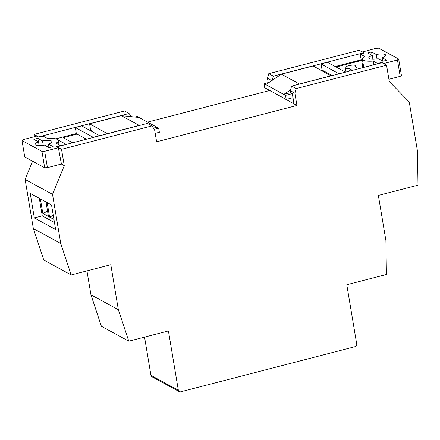<?xml version="1.0" encoding="UTF-8"?>
<svg xmlns="http://www.w3.org/2000/svg" width="440" height="440" viewBox="0 0 440 440"><rect width="100%" height="100%" fill="white"/><g stroke="black" fill="none" stroke-linecap="round" stroke-linejoin="round"><path stroke-width="0.66" d="M151.899 125.928L154.566 129.508L156.624 141.79L296.934 105.468L294.882 93.187L290.312 90.701L291.61 86.092L381.981 62.7L386.551 65.186L389.29 81.559L409.255 102.02L417.472 151.14L418 185.169L378.361 195.431L385.897 240.46L386.425 274.494L346.786 284.752L356.719 344.108A2.151 1.969 118.6 0 1 355.08 346.671L180.681 391.815A2.151 1.969 118.6 0 1 178.354 390.28L168.421 330.924L128.788 341.187L118.349 309.722L110.814 264.693L71.181 274.951L60.748 243.485L52.525 194.365L64.267 165.698L61.529 149.325L151.899 125.928L147.334 123.442L56.964 146.839L61.529 149.325M320.947 70.224L322.064 69.933M335.22 66.528L361.174 59.807M290.637 92.631L283.767 94.408L264.05 83.666L269.231 82.324M321.86 70.719L322.845 70.466L322.086 70.048L321.057 63.91L339.042 73.816M336.132 67.023L361.691 60.407L361.235 60.159L360.206 54.021L364.623 56.425A15.054 3.949 -9.5 0 0 362.362 59.076A15.054 3.949 -9.5 0 0 373.148 61.072L373.775 64.823M290.312 90.701L290.659 92.747L292.254 93.616L285.516 95.365L283.767 94.408L290.548 89.87M358.787 68.701L355.19 66.743A5.373 1.408 -9.5 0 0 355.856 65.879A5.373 1.408 -9.5 0 0 350.323 65.379A5.373 1.408 -9.5 0 0 345.252 67.656A5.373 1.408 -9.5 0 0 348.843 68.382L352.445 70.345M373.148 61.072L377.564 63.476L381.722 62.398L383.779 63.52L397.452 59.978L398.673 59.048L401.412 75.427L400.191 76.351L388.905 79.277M372.9 59.23L372.279 55.501A8.602 2.255 -9.5 0 0 368.726 58.014A8.602 2.255 -9.5 0 0 378.175 58.713L382.839 61.254L386.799 60.225L382.135 57.684A8.602 2.255 -9.5 0 0 385.693 55.176A8.602 2.255 -9.5 0 0 376.239 54.472L376.981 58.911M285.516 95.365L286.198 99.429L264.732 87.736L264.05 83.666M398.673 59.048L378.73 48.186L375.986 48.285L362.34 51.997M286.198 99.429L292.936 97.686L293.97 103.851L272.464 91.949M397.452 59.978L400.191 76.351M381.722 62.398L381.783 62.75M377.564 63.476L377.619 63.828M362.901 67.639L361.691 60.407M362.313 51.821L364.37 52.943L360.206 54.021M382.723 61.193L382.135 57.684M372.279 55.501L367.615 52.96L371.575 51.931L376.239 54.472M372.163 55.44L371.575 51.931M265.798 84.618L281.419 74.173L313.132 65.962L331.117 75.867M332.233 75.576L322.845 70.466M339.02 73.7L345.384 72.171M345.361 72.055L327.399 62.266L321.057 63.91M299.084 84.156L331.095 75.752M281.419 74.173L299.387 83.958M348.843 68.382L349.311 71.159M292.254 93.616L294.118 103.934L296.934 105.468M147.527 122.122L269.533 90.541L272.481 92.037M61.435 164.048L64.267 165.698M154.413 129.3L158.68 128.194L137.214 116.501L135.08 117.051M55.842 138.847L76.318 133.551M89.469 130.147L90.585 129.855M58.047 139.947L66.27 144.43M72.611 142.786L63.228 137.671L77.099 134.079L86.482 139.194M75.312 127.529L81.653 125.884L99.616 135.674L93.275 137.313L75.312 127.529L76.34 133.667L77.099 134.079M138.963 117.453L121.286 115.621L89.579 123.833L90.607 129.971L91.366 130.388L90.382 130.642M153.532 128.123L156.926 127.243L152.537 126.786M58.361 147.757L44.688 151.299L41.943 151.399L22 140.531L23.221 139.601L36.894 136.065L38.951 137.181L43.115 136.109L47.526 138.512A15.054 3.949 170.5 0 1 58.311 140.503A15.054 3.949 170.5 0 1 56.056 143.154L60.467 145.563L56.309 146.641L58.361 147.757L61.452 164.164M22 140.531L24.739 156.904L44.682 167.772L47.427 167.673L61.303 164.082M91.514 131.258L91.366 130.388M43.241 145.305L42.498 140.871A8.602 2.255 170.5 0 1 51.953 141.57A8.602 2.255 170.5 0 1 48.395 144.084L48.983 147.587M158.68 128.194L159.363 132.264L155.21 133.337M41.943 151.399L44.682 167.772M44.688 151.299L47.427 167.673M60.467 145.563L60.528 145.915M48.395 144.084L53.059 146.625L49.099 147.648L44.435 145.107A8.602 2.255 170.5 0 1 34.986 144.408A8.602 2.255 170.5 0 1 38.538 141.895L39.16 145.629M42.498 140.871L37.835 138.331L33.875 139.354L38.538 141.895M38.423 141.834L37.835 138.331M89.579 123.833L107.564 133.738M121.286 115.621L139.255 125.411L107.547 133.623M139.59 125.444L139.255 125.411M60.748 243.485L33.341 228.558L43.775 260.024L71.181 274.951M291.61 86.092L296.18 88.583L386.551 65.186M296.18 88.583L294.882 93.187M271.794 80.608L267.476 78.26L268.774 73.651L273.339 76.142L272.151 80.371M268.202 82.594L267.476 78.26M268.774 73.651L359.145 50.259L363.709 52.745L273.339 76.142M363.709 52.745L363.77 53.097M179.311 391.655L151.905 376.728A2.151 1.969 -61.4 0 1 150.953 375.353L144.551 337.106M118.349 309.722L90.948 294.789L101.382 326.255L128.788 341.187M90.948 294.789L86.944 270.87M34.331 217.938L55.644 229.548L51.535 204.985L30.223 193.375L34.331 217.938L42.257 215.881L54.472 222.536M33.341 228.558L25.119 179.432L52.525 194.365M25.119 179.432L32.599 161.183M38.72 137.06L34.122 134.393L124.498 111.001L129.063 113.487L38.693 136.884M34.507 136.68L34.122 134.393M131.439 116.677L129.063 113.487M39.319 198.33L42.257 215.881M40.387 198.913L42.812 213.395L48.444 216.464L46.019 201.982M47.163 202.604L49.583 217.085L53.961 219.466M53.279 215.407L49.583 217.085M47.569 211.233L42.812 213.395M150.953 375.353L178.354 390.28M362.362 59.076L363.754 67.419M345.252 67.656L345.983 72.017M355.856 65.879L356.081 67.232M58.311 140.503L59.026 144.777"/></g></svg>

